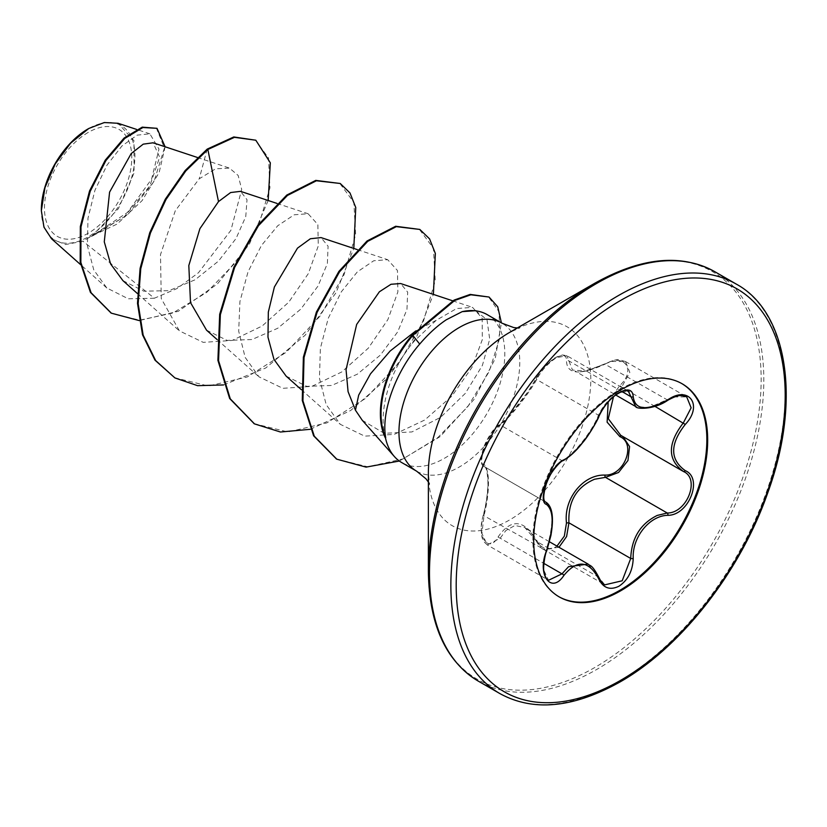 <?xml version="1.0" encoding="UTF-8"?>
<svg xmlns="http://www.w3.org/2000/svg" width="827" height="827" viewBox="0 0 827 827"><rect width="100%" height="100%" fill="white"/><g stroke="black" fill="none" stroke-linecap="round" stroke-linejoin="round"><path stroke-width="0.62" stroke-dasharray="4.13 3.1" d="M625.501 361.533L686.72 396.888L673.168 396.981L649.257 407.587L635.705 406.543M588.1 564.086L604.868 584.823L543.453 549.355L524.845 527.564L514.942 525.496L505.907 530.5L500.19 538.181L487.279 544.921L481.914 533.405L484.074 515.231C489.904 493.037 489.925 467.855 484.074 466.5C477.262 464.981 486.018 437.018 496.8 427.673L500.19 424.954C508.863 418.948 527.688 395.544 536.702 379.541C541.354 370.496 547.96 363.208 556.519 357.657L566.877 355.713L572.48 370.031L586.188 371.085L611.587 361.43L625.491 361.544L629.833 372.439L621.625 387.129L613.469 396.784M598.924 416.322A1.881 1.034 22.7 0 0 598.479 415.206L536.702 379.541A1.881 1.106 -152.3 0 1 536.33 378.27C538.635 372.874 544.032 366.64 552.508 359.569C554.493 357.74 557.894 356.21 562.701 354.969L566.877 355.713L628.293 391.181L617.717 392.99C609.23 398.5 602.821 405.902 598.479 415.206C591.357 432.738 573.07 455.491 561.967 460.618L558.37 463.223C547.019 472.258 538.398 500.149 545.861 502.175C553.842 509.143 553.842 525.383 545.861 550.896L543.225 568.883L548.508 580.275L487.279 544.931M608.186 401.953L619.888 385.403C636.697 370.093 624.127 352.312 604.951 364.19C579.706 375.613 566.877 374.466 566.485 360.748C566.702 355 562.97 354.059 555.279 357.936C547.34 363.074 541.127 369.741 536.651 377.97C527.357 395.017 507.685 419.465 498.226 425.771C488.685 430.505 476.187 462.779 483.309 464.226C489.687 465.973 489.667 492.282 483.309 515.51L483.185 515.304C487.289 501.09 488.126 485.118 487.889 481.624C487.382 471.845 486.214 466.862 484.395 466.666L545.634 502.051M483.309 515.51C476.187 536.403 488.716 554.204 498.226 536.754C511.169 518.281 523.977 519.418 536.651 540.186A1.881 0.899 -25.4 0 0 536.299 541.147C529.631 529.063 527.212 529.549 524.845 527.564L549.51 541.809M536.651 540.186C541.137 548.642 547.34 550.999 555.279 547.236L556.974 546.109M558.773 596.649A123.016 71.029 -60 0 1 558.359 596.412A123.016 71.029 -60 0 1 539.504 497.833A123.016 71.029 -60 0 1 619.868 389.434A123.016 71.029 -60 0 1 681.376 383.335A123.016 71.029 -60 0 1 681.789 383.583M88.127 132.475A61.736 35.644 120 0 0 44.472 208.073A61.736 35.644 120 0 0 88.127 233.286A61.736 35.644 120 0 0 131.782 157.678A61.736 35.644 120 0 0 88.127 132.475M41.35 210.699L41.35 209.882A66.15 38.197 120 0 0 88.127 236.894A66.15 38.197 120 0 0 134.904 155.869A66.15 38.197 120 0 0 88.127 128.867L88.789 128.485M51.543 238.786L65.478 244.565L82.917 241.195L124.184 216.881L149.863 185.837L159.652 157.171L153.098 142.792M594.758 283.258L594.768 283.258A235.302 135.855 120 0 1 761.15 379.314A235.302 135.855 120 0 1 594.768 667.513A235.302 135.855 120 0 1 428.376 571.447M487.113 314.591A85.429 49.32 -60 0 1 500.211 383.046A85.429 49.32 -60 0 1 444.399 458.323A85.429 49.32 -60 0 1 401.695 462.551M385.227 437.659C377.908 410.326 390.241 368.604 414.12 341.282L436.18 320.307L456.649 308.523L472.558 307.396L482.182 318.23L482.296 339.68L471.948 367.426L451.924 396.081L424.737 420.013L394.19 434.402L364.666 436.139L340.321 424.334L326.179 404.61L319.449 378.228L320.39 348.291L328.236 318.312L341.324 291.817L357.326 271.887L373.701 260.784L387.677 259.688L397.456 270.501L397.87 291.879L387.894 319.553L368.346 348.126L341.727 371.974L311.789 386.395L282.834 388.318L259.006 376.843L245.133 357.347L238.693 331.193L239.933 301.483L248.069 271.732L261.446 245.474L277.727 225.75L294.195 214.803L308.089 213.738L317.868 224.551L318.271 245.95L308.306 273.623L288.757 302.175L262.138 326.024L232.191 340.445L203.225 342.357L179.418 330.893L161.265 298.588L160.49 254.623L175.272 210.802L199.224 178.808L215.578 168.822L229.461 168.108L238.166 175.458L241.701 189.445L230.909 230.299L198.48 272.724L177.009 288.561L154.391 298.227L82.917 241.195M122.923 280.642L143.805 291.176L168.966 290.67L195.038 279.826L218.431 261.146L236.026 238.548L245.764 216.602L247.015 199.679L240.543 191.347M206.543 330.18L227.105 340.393L251.977 339.525L277.727 328.267L300.78 309.133L318.044 286.008L327.368 263.555L328.081 246.219L321.021 237.587M286.132 376.12L306.703 386.343L331.565 385.475L357.347 374.186L380.41 355.052L397.632 331.958L406.956 309.505L407.68 292.158L400.609 283.537M436.18 320.307L415.774 330.924M154.391 298.227L128.33 298.805L106.828 287.992L93.802 269.995L87.404 245.867L87.972 218.245L94.96 190.231L106.983 165.152L121.9 146.017L137.117 135.152L149.863 133.819L158.991 149.098L151.568 179.17L127.399 212.539L92.221 235.685L118.323 208.786L134.057 172.988L133.964 140.714L118.065 123.285M268.165 200.496L249.392 244.141L217.46 283.93L178.353 311.272L139.194 320.576M165.121 146.772L159.115 172.636L142.068 200.661L117.176 224.024L88.83 237.442M255.161 139.835L268.527 157.988L269.933 187.967L258.903 224.406L236.873 261.156L206.843 292.303L172.915 312.999L139.587 320.194L111.056 312.999M156.334 127.947L164.428 148.054L154.018 181.464L127.73 214.71L93.234 235.592L89.058 237.411M207.184 149.118L199.224 178.808M92.221 235.685L93.234 235.592M362.267 420.281L384.204 433.317L411.939 431.932L440.595 417.335L465.301 393.394L482.389 365.42L489.708 339.173L486.989 319.708L475.473 310.694M223.497 384.948L265.705 368.005L305.184 335.193L336.02 292.717L353.791 248.451M310.249 429.306L350.669 410.512L387.842 377.763L416.663 336.734L433.379 294.402M399.338 461.032L440.109 436.635L473.881 399.627L495.218 358.649L501.41 322.84M174.59 377.732L208.383 386.013L247.294 376.936L286.163 352.323L319.842 316.348L343.97 274.905L355.641 234.723L353.842 202.346L339.587 183.108M254.189 423.693L287.992 431.963L326.913 422.876L365.772 398.263L399.451 362.278L423.569 320.835L435.24 280.663L433.42 248.276L419.165 229.058M336.475 458.995L367.643 466.769L402.997 458.933L437.865 437.555L467.772 406.677L489.139 371.623L499.746 338.212L499.105 311.841L488.385 296.655M683.857 471.721L621.625 435.798L683.857 471.721M558.98 547.278L543.453 549.366M622.1 436.067L621.625 435.798A1.881 1.116 -61.9 0 0 621.594 435.788A1.881 1.116 -61.9 0 0 621.48 435.736M483.309 464.226A1.881 1.799 -65.5 0 0 484.074 466.5L545.469 501.948M563.197 460.608A1.881 1.571 63.4 0 1 561.967 460.618L500.19 424.954A1.881 1.623 -123.3 0 0 498.784 425.078L498.784 425.078A1.881 1.623 -123.3 0 0 498.226 425.771M487.248 544.9C484.074 541.716 478.254 539.245 483.185 515.304L546.709 550.947M483.878 466.397C480.642 465.022 480.363 459.43 483.02 449.63C485.439 440.522 494.019 427.776 498.784 425.078C504.687 420.333 509.008 416.177 511.727 412.632L527.884 391.895L536.33 378.27A1.881 1.106 -152.3 0 1 536.651 377.97M498.226 536.754A1.881 1.034 -149.6 0 0 500.19 538.181L543.866 563.394M621.904 391.522L568.935 360.934A1.881 1.582 7 0 0 566.485 360.748M543.442 549.355C541.334 548.57 538.956 545.83 536.299 541.147A1.881 0.899 -25.4 0 0 536.702 541.447L598.479 577.112A1.881 1.023 157.4 0 1 598.924 577.494M667.875 400.216L604.951 364.19M654.994 406.388L621.625 387.129L619.888 385.403M499.828 693.553A236.408 136.496 120 0 0 618.027 681.841A236.408 136.496 120 0 0 772.47 473.52A236.408 136.496 120 0 0 736.237 284.075M478.44 681.21A236.408 136.496 120 0 0 596.649 669.498A236.408 136.496 120 0 0 751.092 461.166A236.408 136.496 120 0 0 714.848 271.732M428.376 482.027L429.595 484.322L428.376 473.085A114.839 66.305 120 0 0 509.577 519.966A114.839 66.305 120 0 0 590.788 379.314A114.839 66.305 120 0 0 509.577 332.433L519.925 327.874L517.33 327.957M416.653 471.194A85.429 49.32 120 0 0 459.367 466.966A85.429 49.32 120 0 0 515.18 391.688A85.429 49.32 120 0 0 502.082 323.233M412.187 335.018L414.12 341.282M682.203 383.811L681.376 383.335M197.426 157.481L229.461 168.098M137.478 293.585L179.418 330.893M277.014 203.432L308.089 213.738M217.067 339.535L259.006 376.843M357.357 249.63L387.677 259.688M301.338 389.662L340.321 424.334M452.679 300.801L472.558 307.386M106.828 287.992L80.612 264.65M149.863 133.819L136.579 129.415M559.186 596.887L558.359 596.412M484.405 466.666L545.365 501.865M625.47 361.533C616.87 359.249 618.513 358.246 604.971 363.797C586.57 371.199 576.626 373.618 575.137 371.044L615.722 395.006"/><path stroke-width="1.24" d="M563.89 459.802C574.217 454.912 591.656 433.203 598.552 416.684C603.069 406.543 609.892 398.511 619.02 392.587C627.972 388.09 632.696 389.455 633.213 396.681C635.033 410.171 646.6 411.205 667.916 399.782C688.943 384.937 703.384 405.509 685.273 424.427C669.818 444.13 669.818 459.543 685.273 470.646C703.395 478.14 688.901 515.376 667.916 515.314C649.536 515.552 632.066 537.302 633.213 558.483C632.696 570.909 627.962 580.151 619.02 586.188C609.892 590.612 603.069 588.049 598.552 578.528C588.7 560.427 577.143 559.393 563.89 575.427C551.051 594.985 536.63 574.372 546.564 550.741C554.007 526.375 554.007 510.952 546.564 504.48C536.62 501.741 551.082 464.505 563.89 459.802A1.881 1.571 63.4 0 1 563.197 460.608C560.417 460.887 549.562 473.261 546.709 482.513C543.174 494.246 542.812 500.759 545.634 502.051L545.365 501.865M546.564 550.741L546.709 550.947C544.766 554.224 542.801 569.493 543.97 571.271C545.024 576.76 546.544 579.768 548.518 580.285L561.967 573.855L568.573 566.681L588.1 564.097C590.416 566.423 591.605 563.756 598.924 577.494A1.881 1.023 157.4 0 1 598.552 578.528M622.865 436.542L629.585 446.57L627.951 460.525L618.555 472.486L605.478 477.344L594.551 479.247C576.502 487 567.963 501.524 568.935 522.809L566.598 536.558L558.98 547.278M604.868 584.823L622.193 580.781L630.712 558.473C631.559 538.119 640.398 523.77 657.227 515.428L667.255 513.019C687.01 513.216 700.479 478.606 683.402 471.473L683.433 471.483C667.399 459.853 667.399 443.623 683.402 422.793L691.134 407.814L686.72 396.898M556.974 546.109L564.345 536.103L566.485 522.933C563.476 498.774 583.221 474.295 604.951 475.091C624.168 475.97 636.687 443.685 619.888 436.635L607.121 422.173L608.186 401.953M681.789 383.583A123.016 71.029 -60 0 1 700.118 482.286A123.016 71.029 -60 0 1 619.868 590.313A123.016 71.029 -60 0 1 558.773 596.649M620.695 389.91A123.016 71.029 -60 0 1 682.203 383.811A123.016 71.029 -60 0 1 701.058 482.389A123.016 71.029 -60 0 1 620.695 590.798A123.016 71.029 -60 0 1 559.186 596.887A123.016 71.029 -60 0 1 540.331 498.309A123.016 71.029 -60 0 1 620.695 389.91M88.127 128.867A66.15 38.197 120 0 0 41.35 209.882M136.579 129.415L118.065 123.285L104.285 122.541L88.789 128.485L70.636 143.133L55.254 163.891L44.968 187.615L41.35 210.699L43.965 227.156L51.543 238.786L80.612 264.65M428.376 571.447L428.376 473.085A114.839 66.305 120 0 1 509.577 332.433L594.758 283.258A235.302 135.855 120 0 0 594.758 283.258A235.302 135.855 120 0 0 428.376 571.447C429.172 624.85 445.856 661.435 478.44 681.21L499.828 693.553C533.229 711.882 573.266 708.046 619.919 682.027C681.066 647.458 740.516 571.302 767.88 492.458C801.57 400.196 787.583 311.789 736.237 284.075A236.408 136.496 120 0 0 618.027 295.787A236.408 136.496 120 0 0 463.585 504.108A236.408 136.496 120 0 0 499.828 693.553M416.653 471.194L401.695 462.551A85.429 49.32 -60 0 1 394.376 456.535A85.429 49.32 -60 0 1 385.372 437.452L385.702 437.648C380.947 411.98 395.782 371.53 419.692 344.084C428.427 333.912 437.256 325.838 446.177 319.842L462.19 311.645A85.429 49.32 -60 0 1 478.244 311.252A85.429 49.32 -60 0 1 487.113 314.591L502.082 323.233A85.429 49.32 120 0 0 459.367 327.461A85.429 49.32 120 0 0 403.566 402.739A85.429 49.32 120 0 0 416.653 471.194L425.946 478.781L428.376 482.027M197.426 157.481L153.098 142.792L143.226 144.156L131.193 153.574L109.588 192.122L104.274 241.835L110.591 263.906L122.923 280.642L137.478 293.585M277.014 203.432L240.543 191.347L230.619 192.546L218.504 201.592L199.907 228.665L188.814 265.56L190.51 302.599L206.543 330.18L217.067 339.535M357.357 249.63L321.021 237.587L310.363 238.755L297.503 248.131L274.388 286.979L268.33 312.068L267.979 337.199L273.975 359.404L286.132 376.12L301.338 389.662M452.679 300.801L400.609 283.537L391.016 284.271L379.376 291.797L356.664 324.432L346.048 369.69L348.074 391.657L355.455 410.223L362.267 420.281L394.376 456.535M415.774 330.924L390.137 351.02L370.475 373.866L358.67 395.141L355.455 410.223M218.504 201.592L207.846 149.501L234.454 137.334L255.822 140.218L270.326 162.826L268.165 200.496M139.194 320.576L111.387 313.185L91.094 292.737L80.86 262.469L80.984 226.949L90.205 191.337L105.928 160.531L124.743 138.45L142.906 127.523L156.996 128.33L165.121 146.772M207.184 149.118L185.145 170.558L165.328 199.162L149.759 232.656L140.104 268.341L137.499 303.323L142.502 334.78L155.011 360.19L174.921 377.929L155.672 360.572L143.164 335.162L138.161 303.705L140.766 268.723L150.421 233.038L165.989 199.545L185.806 170.941L207.846 149.501L207.184 149.118L233.793 136.951L255.822 140.218M111.056 312.999L90.432 292.355L80.198 262.087L80.322 226.567L89.543 190.954L105.267 160.149L124.071 138.068L142.234 127.141L156.996 128.33M385.372 437.452L385.227 437.659A82.762 47.78 -60 0 1 412.187 335.018L454.033 300.108L470.181 294.412L489.046 297.038L470.842 294.794L454.695 300.49L412.849 335.4L412.187 335.018M478.244 311.252L475.473 310.694L462.19 311.645M174.921 377.929L197.591 385.671L223.497 384.948M353.791 248.451L355.755 207.515L349.986 192.939L340.248 183.491L316.421 180.772L287.434 195.451L258.438 225.74L234.62 267.452L220.354 314.684L218.566 360.686L230.299 398.872L254.52 423.889L280.467 432.014L310.249 429.306M433.379 294.402L435.343 253.455L429.575 238.879L419.827 229.441L396.319 226.65L367.705 241.36L339.566 271.773L317.041 312.472L304.036 357.595L302.93 400.806L314.281 436.191L336.806 459.181L366.061 467.121L399.338 461.032M501.41 322.84L497.72 306.765L489.046 297.038M340.248 183.491L315.759 180.389L286.773 195.069L257.776 225.357L233.948 267.069L219.682 314.301L217.904 360.303L229.637 398.49L254.189 423.693M419.827 229.441L395.657 226.267L367.043 240.977L338.905 271.39L316.379 312.089L303.375 357.212L302.268 400.423L313.619 435.808L336.475 458.995M385.702 437.648A82.762 47.78 -60 0 1 412.849 335.4L419.692 344.084M615.722 395.006L635.705 406.543L628.293 391.181C625.553 390.933 626.049 388.628 615.795 394.955C608.961 399.968 603.338 407.091 598.924 416.322A1.881 1.034 22.7 0 1 598.552 416.684M613.469 396.784L608.29 418.7L620.746 435.322L682.626 471.039M566.485 522.933L568.935 522.809L630.712 558.473A1.881 0.538 -0.3 0 0 633.213 558.483M604.951 475.091A1.881 0.941 -91.4 0 0 605.478 477.344L667.255 513.019A1.881 1.065 86 0 1 667.916 515.314M621.48 435.736A1.881 1.116 -61.9 0 0 619.888 436.635M563.197 460.608L563.197 460.608C569.844 456.783 576.295 450.839 582.539 442.755C588.442 436.325 598.944 417.945 598.924 416.322M545.469 501.948L545.861 502.175A1.881 1.747 115.6 0 1 546.564 504.48M543.866 563.394L561.967 573.855A1.881 0.961 35.2 0 1 563.89 575.427M633.213 396.681A1.881 1.52 -179.5 0 1 630.712 396.609L621.904 391.522M667.916 399.782L667.875 400.216C678.522 394.5 680.683 394.955 686.761 396.908L686.761 396.908M685.273 424.427L654.994 406.388M685.273 470.646A1.881 1.24 117.9 0 1 683.433 471.483A1.881 1.24 117.9 0 1 683.402 471.473L683.857 471.721M620.695 300.397A232.645 134.315 120 0 0 456.194 585.33A232.645 134.315 120 0 0 620.695 680.301A232.645 134.315 120 0 0 785.195 395.378A232.645 134.315 120 0 0 620.695 300.397M509.711 332.361L594.768 283.258C641.411 257.238 681.438 253.393 714.848 271.732A236.408 136.496 120 0 0 596.649 283.444A236.408 136.496 120 0 0 442.207 491.765A236.408 136.496 120 0 0 478.44 681.21M549.51 541.809L588.049 564.055M517.33 327.957L513.712 327.554L502.082 323.233M111.387 313.185L110.725 312.802M714.848 271.732L736.237 284.075M253.858 423.507L254.52 423.889M336.144 458.799L336.806 459.181M546.709 550.947L550.885 535.607C553.987 517.94 552.446 506.868 546.275 502.392M635.705 406.543C635.715 409.096 653.806 410.14 667.875 400.216M598.924 577.494C600.981 581.629 602.966 584.079 604.888 584.823"/></g></svg>
